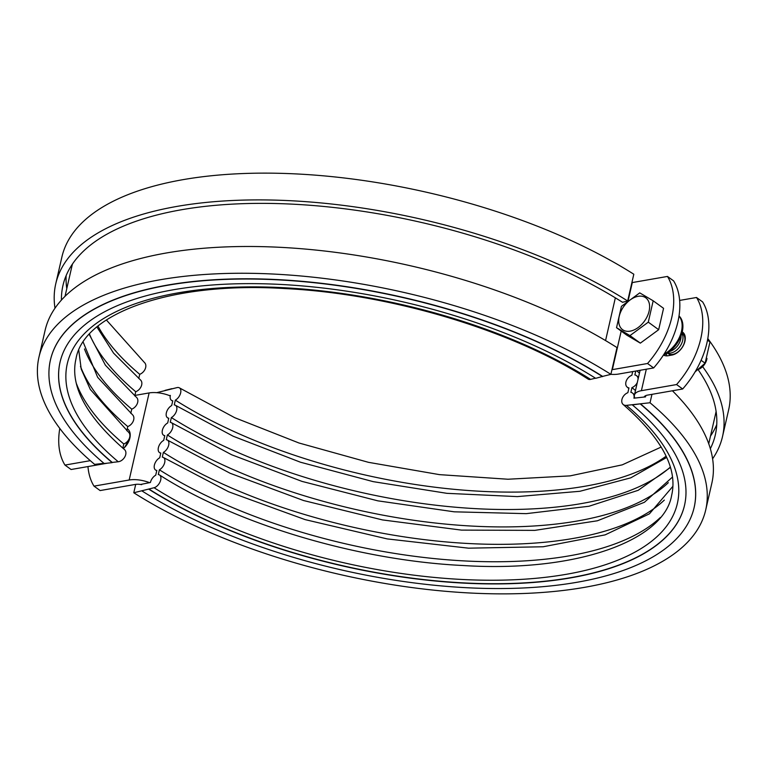 <?xml version="1.0" encoding="UTF-8"?>
<svg xmlns="http://www.w3.org/2000/svg" width="767" height="767" viewBox="0 0 767 767"><rect width="100%" height="100%" fill="white"/><g stroke="black" fill="none" stroke-linecap="round" stroke-linejoin="round"><path stroke-width="1.15" d="M653.647 367.93L647.53 363.5A73.92 47.516 -54.1 0 0 671.767 317.48A73.92 47.516 -54.1 0 0 667.472 276.436L673.589 280.866A73.92 47.516 125.9 0 1 677.884 321.91A73.92 47.516 125.9 0 1 653.647 367.93L618.47 374.066A19.712 8.332 12.9 0 1 610.887 374.325L617.004 347.585A342.015 144.608 12.9 0 0 266.504 246.763A342.015 144.608 12.9 0 0 45.08 330.433L38.944 357.211A342.015 144.608 12.9 0 1 260.368 273.531A342.015 144.608 12.9 0 1 610.877 374.354L602.622 376.405A330.193 139.604 12.9 0 0 264.241 279.063A330.193 139.604 12.9 0 0 50.478 359.848A330.193 139.604 12.9 0 0 50.449 359.953M65.022 296.33L71.906 266.254A330.193 139.604 12.9 0 1 72.472 264.011M631.883 282.63A9.856 4.171 -167.1 0 0 632.296 282.563L667.472 276.436M59.797 428.427A73.92 47.516 -54.1 0 0 64.974 465.08L71.082 469.509L106.258 463.383A19.712 8.332 12.9 0 0 107.207 463.191M611.941 369.694A9.856 4.171 12.9 0 0 612.363 369.636L647.53 363.5M64.974 465.08L90.295 460.66M156.708 392.675L176.995 387.613A7.392 4.295 122.4 0 1 179.459 387.891A7.392 4.295 122.4 0 1 180.657 392.857A7.392 4.295 122.4 0 1 175.346 400.144L174.253 404.909A7.392 4.295 122.4 0 1 175.47 405.312A7.392 4.295 122.4 0 1 176.669 410.278A7.392 4.295 122.4 0 1 171.357 417.555L170.264 422.32A7.392 4.295 122.4 0 1 171.482 422.722A7.392 4.295 122.4 0 1 172.68 427.689A7.392 4.295 122.4 0 1 167.369 434.966L166.276 439.74A7.392 4.295 122.4 0 1 167.494 440.133A7.392 4.295 122.4 0 1 168.692 445.1A7.392 4.295 122.4 0 1 163.381 452.386L162.288 457.151A7.392 4.295 122.4 0 1 163.505 457.544A7.392 4.295 122.4 0 1 164.704 462.511A7.392 4.295 122.4 0 1 159.392 469.797L158.299 474.562A7.392 4.295 122.4 0 1 159.517 474.965A7.392 4.295 122.4 0 1 160.715 479.931A7.392 4.295 122.4 0 1 154.062 487.735L133.784 492.769L135.711 484.37M632.698 371.583L631.855 375.274A7.392 5.168 -50 0 0 625.91 382.091A7.392 5.168 -50 0 0 627.157 387.086A7.392 5.168 -50 0 0 628.959 387.92L627.866 392.685A7.392 5.168 -50 0 0 621.922 399.511A7.392 5.168 -50 0 0 623.168 404.497A7.392 5.168 -50 0 0 626.428 405.369L650.033 402.752A342.015 144.608 12.9 0 1 705.717 509.921A342.015 144.608 12.9 0 1 484.293 593.591A342.015 144.608 12.9 0 1 133.784 492.769M660.339 517.504A311.095 131.531 12.9 0 1 159.392 469.797M664.327 500.094A311.095 131.531 12.9 0 1 163.381 452.386M668.316 482.683A311.095 131.531 12.9 0 1 167.369 434.966M670.3 467.113A311.095 131.531 12.9 0 1 171.357 417.555M666.12 456.212A311.095 131.531 12.9 0 1 175.346 400.144M140.553 484.466L150.409 482.491A7.392 4.295 122.4 0 1 155.72 475.204L156.813 470.439A7.392 4.295 122.4 0 1 155.596 470.037A7.392 4.295 122.4 0 1 154.397 465.07A7.392 4.295 122.4 0 1 159.709 457.794L160.802 453.019A7.392 4.295 122.4 0 1 159.584 452.626A7.392 4.295 122.4 0 1 158.385 447.66A7.392 4.295 122.4 0 1 163.697 440.373L164.79 435.608A7.392 4.295 122.4 0 1 163.572 435.215A7.392 4.295 122.4 0 1 162.374 430.249A7.392 4.295 122.4 0 1 167.685 422.962L168.778 418.197A7.392 4.295 122.4 0 1 167.561 417.794A7.392 4.295 122.4 0 1 166.362 412.828A7.392 4.295 122.4 0 1 171.674 405.551L172.767 400.786A7.392 4.295 122.4 0 1 171.549 400.384A7.392 4.295 122.4 0 1 170.351 395.417L169.545 395.619M636.783 370.873A314.786 133.094 12.9 0 1 639.438 373.155M645.824 395.59L645.526 396.884L633.926 398.178A7.392 5.168 -50 0 0 632.679 393.183A7.392 5.168 -50 0 0 630.867 392.349L631.96 387.584A7.392 5.168 -50 0 0 637.291 382.532M631.96 387.584A314.786 133.094 12.9 0 1 635.45 390.566M672.41 390.777A342.015 144.608 12.9 0 1 711.853 483.143L705.717 509.921M638.096 379.042A7.392 5.168 -50 0 0 636.668 375.772A7.392 5.168 -50 0 0 634.855 374.938L635.747 371.055M716.752 424.592A334.623 141.483 12.9 0 1 710.501 436.059M698.123 369.656A334.623 141.483 12.9 0 1 715.314 434.918A334.623 141.483 12.9 0 1 710.338 448.685M702.63 366.636A342.015 144.608 12.9 0 1 722.514 436.567A342.015 144.608 12.9 0 1 712.601 458.81M707.797 338.573A342.015 144.608 12.9 0 1 728.65 409.789L722.514 436.567M650.033 402.752L651.96 394.343M60.056 362.158A320.338 135.443 12.9 0 0 112.231 462.424L118.233 461.753A7.392 5.168 130 0 0 125.73 454.563A7.392 5.168 130 0 0 124.484 449.567C85.914 415.896 69.749 385.648 75.991 358.822C83.315 314.115 169.555 281.336 284.595 288.555C389.77 293.56 511.896 330.059 588.136 379.109A7.392 4.295 -57.6 0 0 590.6 379.387L595.47 378.179M78.78 350.298L81.216 369.109L90.305 389.435L128.472 432.157A7.392 5.168 130 0 1 129.719 437.142A7.392 5.168 130 0 1 123.775 443.968A311.095 131.531 12.9 0 1 76.499 383.788M83.191 342.14L97.649 377.316L132.461 414.736A7.392 5.168 130 0 1 133.707 419.731A7.392 5.168 130 0 1 127.763 426.557A311.095 131.531 12.9 0 1 80.487 366.377M89.221 334.354L105.405 365.207L136.449 397.325A7.392 5.168 130 0 1 137.696 402.32A7.392 5.168 130 0 1 131.751 409.137A311.095 131.531 12.9 0 1 84.475 348.966M96.92 326.963L113.564 353.136L140.438 379.914A7.392 5.168 130 0 1 141.684 384.909A7.392 5.168 130 0 1 135.74 391.726A311.095 131.531 12.9 0 1 89.471 334.086M106.364 319.964L144.426 362.503A7.392 5.168 130 0 1 145.672 367.489A7.392 5.168 130 0 1 139.728 374.315A311.095 131.531 12.9 0 1 97.965 326.09M66.787 288.632A334.623 141.483 12.9 0 1 66.144 275.583M61.427 300.07A334.623 141.483 12.9 0 1 62.952 285.506A334.623 141.483 12.9 0 1 279.591 203.638A334.623 141.483 12.9 0 1 622.516 302.284L627.674 301L633.81 274.231A342.015 144.608 12.9 0 0 283.301 173.409A342.015 144.608 12.9 0 0 61.878 257.079L55.742 283.857A342.015 144.608 12.9 0 1 277.175 200.177A342.015 144.608 12.9 0 1 627.674 301M54.994 308.19A342.015 144.608 12.9 0 1 55.742 283.857M139.728 374.315L138.769 378.495M135.74 391.726L134.781 395.906M131.751 409.137L130.793 413.327M127.763 426.557L126.804 430.738M123.775 443.968L122.816 448.149M103.957 463.335L94.629 464.371A342.015 144.608 12.9 0 1 38.944 357.211M678.996 316.119A24.64 15.839 125.9 0 1 681.489 331.248A24.64 15.839 125.9 0 1 664.069 354.086M663.196 355.418A24.64 15.839 -54.1 0 0 682.256 331.804A24.64 15.839 -54.1 0 0 679.025 315.918M695.142 371.832L705.113 363.194L709.974 341.957L707.51 340.165M701.096 360.289L705.113 363.194M142.039 490.727L148.913 489.02L142.039 490.727M684.557 505.185A320.338 135.443 12.9 0 1 477.074 583.447A320.338 135.443 12.9 0 1 148.913 489.02M632.382 404.918L640.426 403.816L632.382 404.918A320.338 135.443 12.9 0 1 684.528 505.3A320.338 135.443 12.9 0 1 477.141 583.668A320.338 135.443 12.9 0 1 148.865 489.231M640.426 403.816A330.193 139.604 12.9 0 1 694.193 507.275A330.193 139.604 12.9 0 1 694.164 507.39M640.378 404.036A330.193 139.604 12.9 0 1 694.135 507.495A330.193 139.604 12.9 0 1 480.372 588.279A330.193 139.604 12.9 0 1 141.981 490.938M165.02 390.374L171.894 388.668L165.02 390.374M112.231 462.424L112.183 462.635A320.338 135.443 12.9 0 1 60.027 362.264A320.338 135.443 12.9 0 1 267.415 283.895A320.338 135.443 12.9 0 1 595.7 378.332L602.622 376.405M112.183 462.635L104.178 463.527A330.193 139.604 12.9 0 1 50.421 360.068A330.193 139.604 12.9 0 1 264.193 279.284A330.193 139.604 12.9 0 1 602.574 376.626M644.107 397.047A9.856 4.171 12.9 0 1 647.501 395.12L682.678 388.984L676.571 384.555A73.92 47.516 -54.1 0 0 700.808 338.535A73.92 47.516 -54.1 0 0 696.513 297.491L702.62 301.92A73.92 47.516 125.9 0 1 706.915 342.964A73.92 47.516 125.9 0 1 682.678 388.984M634.865 398.073A19.712 8.332 12.9 0 1 634.405 395.149A19.712 8.332 12.9 0 1 634.549 394.679A19.712 8.332 12.9 0 1 641.394 390.691L676.571 384.555M170.245 395.906A19.712 8.332 -167.1 0 0 162.182 393.452A19.712 8.332 -167.1 0 0 149.124 392.934L129.182 479.998A19.712 8.332 12.9 0 1 142.24 480.516A19.712 8.332 12.9 0 1 149.603 482.683M682.237 331.871A13.557 8.715 125.9 0 1 682.611 332.121A13.557 8.715 125.9 0 1 684.931 341.296A13.557 8.715 125.9 0 1 671.921 355.063L668.182 355.715A13.557 8.715 125.9 0 1 663.733 355.179M666.427 353.74A13.557 8.715 -54.1 0 0 666.811 355.85M127.264 428.715A13.557 8.715 125.9 0 1 127.552 428.906A13.557 8.715 125.9 0 1 129.863 438.091A13.557 8.715 125.9 0 1 123.324 448.58M129.815 432.204A13.557 8.715 -54.1 0 0 128.645 432.31M87.956 466.576A73.92 47.516 -54.1 0 0 94.005 486.134L100.122 490.564L135.299 484.437A9.856 4.171 12.9 0 1 141.655 484.658M134.896 395.417L149.124 392.934M679.639 300.424L696.513 297.491M716.1 411.419A330.193 139.604 12.9 0 1 715.621 413.681L708.737 443.757M94.005 486.134L129.182 479.998M129.844 438.168A12.32 7.919 -54.1 0 0 129.69 437.276M123.861 448.11A12.32 7.919 -54.1 0 0 127.523 441.313M648.997 336.79A20.325 13.068 -54.1 0 0 650.521 335.668M630.177 331.143A19.712 12.675 -54.1 0 0 649.103 311.124A19.712 12.675 -54.1 0 0 638.154 296.311A19.712 12.675 -54.1 0 0 619.218 316.33A19.712 12.675 -54.1 0 0 630.177 331.143M648.288 322.159L629.966 335.61L616.534 327.701L621.423 306.33L639.745 292.879L653.177 300.798L648.288 322.159L658.671 329.695L640.349 343.137L629.966 335.61M667.741 352.897A12.32 7.919 -54.1 0 0 670.828 353.002A12.32 7.919 -54.1 0 0 680.914 344.939A12.32 7.919 -54.1 0 0 681.825 333.463M667.491 353.06A12.32 7.919 -54.1 0 0 672.736 354.392A12.32 7.919 -54.1 0 0 683.665 344.632A12.32 7.919 -54.1 0 0 681.901 333.185M669.035 354.066A12.32 7.919 -54.1 0 0 670.607 355.294M706.973 358.41A10.239 6.577 125.9 0 1 698.459 369.397M684.854 335.304A12.32 7.919 -54.1 0 0 683.339 334.335M669.677 351.459A12.32 7.919 -54.1 0 0 681.058 335.754M658.671 329.695L663.56 308.324L653.177 300.798M640.349 343.137L626.917 335.227L616.534 327.701M615.345 297.836L605.566 340.567M612.363 369.636L621.193 331.076M628.144 300.693L632.296 282.563M626.428 405.369A312.946 132.317 12.9 0 1 566.401 574.291A312.946 132.317 12.9 0 1 154.062 487.735M118.233 461.753A312.946 132.317 12.9 0 1 178.26 292.831A312.946 132.317 12.9 0 1 590.6 379.387M641.394 390.691L646.313 369.215M159.517 474.965C235.68 523.947 357.614 560.428 462.722 565.5C577.915 572.796 664.337 539.997 671.662 495.252C677.903 468.416 661.739 438.168 623.168 404.497M628.825 388.505L627.157 387.086M168.702 418.523L167.561 417.794M164.713 435.934L163.572 435.215M160.725 453.345L159.584 452.626M156.736 470.756L155.596 470.037M632.679 393.183L634.501 394.727M638.489 377.316L636.668 375.772M171.549 400.384L172.69 401.103M661.231 447.036L622.248 464.85L570.111 475.876L507.994 479.231L439.491 474.639L368.476 462.328L298.929 442.981L234.712 417.689L179.459 387.891M666.686 457.458L630.838 477.812L579.919 491.283L517.303 496.604L446.94 493.334L373.174 481.638L300.453 462.213L233.187 436.231L175.47 405.312M670.396 467.467L638.221 490.295L588.989 506.249L526.22 513.65L454.227 511.819L377.815 500.832L301.977 481.388L231.663 454.754L171.482 422.722M672.438 477.103L644.414 502.289L597.378 520.783L534.81 530.371L461.418 530.102L382.474 519.921L303.54 500.525L230.148 473.277L167.494 440.133M672.86 486.355L649.438 513.823L605.096 534.877L543.122 546.766L468.551 548.175L387.172 538.904L305.151 519.623L228.671 491.791L163.505 457.544M640.1 370.298L634.405 395.149"/></g></svg>
